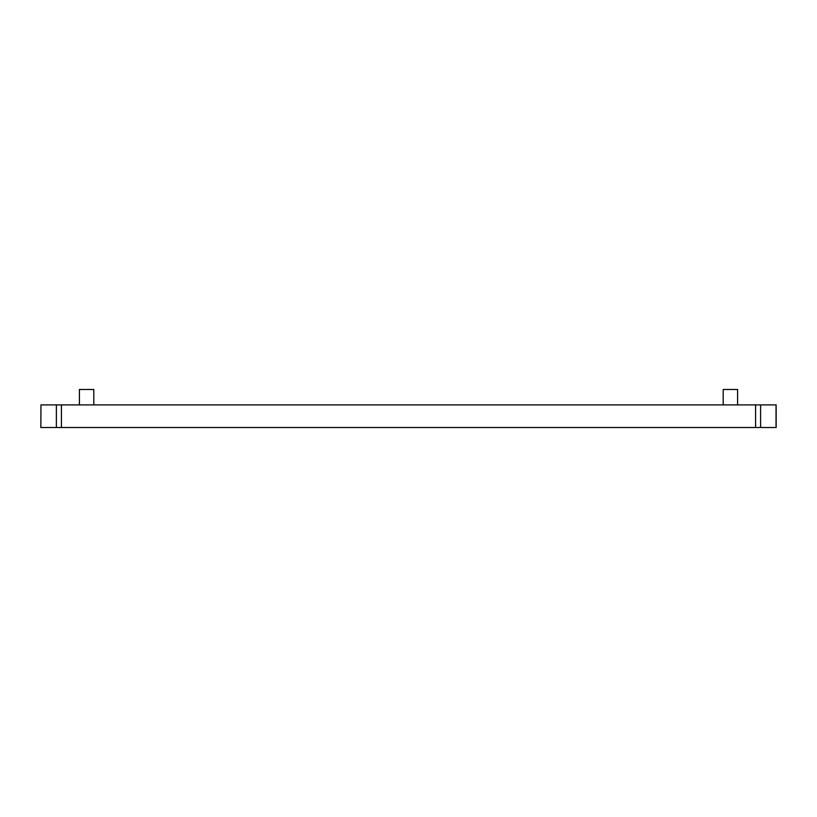<?xml version="1.0" encoding="UTF-8"?>
<svg xmlns="http://www.w3.org/2000/svg" width="817" height="817" viewBox="0 0 817 817"><rect width="100%" height="100%" fill="white"/><g stroke="black" fill="none" stroke-linecap="round" stroke-linejoin="round"><path stroke-width="1.23" d="M776.15 404.905L755.592 404.905L755.592 427.526L776.15 427.526L776.15 404.905M40.962 404.905L40.85 427.526L40.962 404.905L755.592 404.905M40.962 427.526L755.592 427.526M737.588 404.905L737.588 389.474L723.188 389.474L723.188 404.905M93.812 404.905L93.812 389.474L79.412 389.474L79.412 404.905M776.038 404.905L776.038 427.526M760.617 427.526L760.617 404.905M61.408 404.905L61.408 427.526M56.383 404.905L56.383 427.526"/></g></svg>
